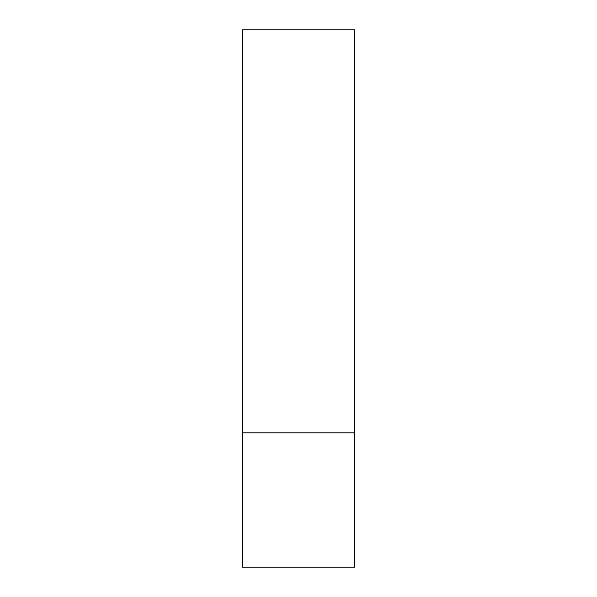 <?xml version="1.0" encoding="UTF-8"?>
<svg xmlns="http://www.w3.org/2000/svg" width="597" height="597" viewBox="0 0 597 597"><rect width="100%" height="100%" fill="white"/><g stroke="black" fill="none" stroke-linecap="round" stroke-linejoin="round"><path stroke-width="0.9" d="M354.469 432.825L242.531 432.825L354.469 432.825L354.469 29.85L242.531 29.85L242.531 567.15L354.469 567.15L354.469 432.825"/></g></svg>
